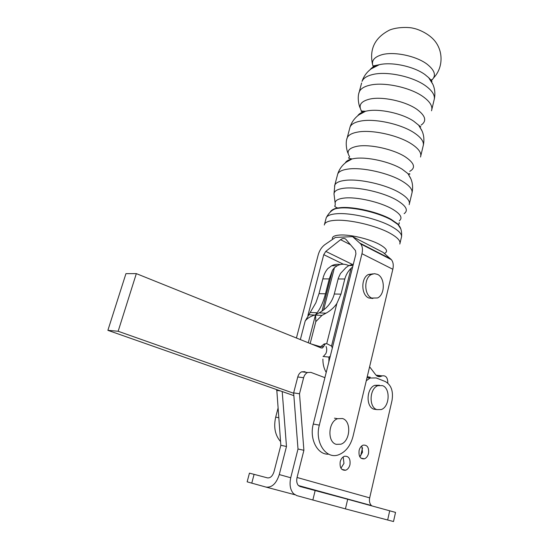 <?xml version="1.0" encoding="UTF-8"?>
<svg xmlns="http://www.w3.org/2000/svg" width="549" height="549" viewBox="0 0 549 549"><rect width="100%" height="100%" fill="white"/><g stroke="black" fill="none" stroke-linecap="round" stroke-linejoin="round"><path stroke-width="0.82" d="M376.209 409.527L373.848 409.163C365.634 406.809 366.437 388.054 374.83 385.316L379.441 385.247M382.468 385.624L377.849 385.693C369.45 388.445 368.654 407.269 376.875 409.623L381.212 409.568C389.687 406.926 390.641 388.205 382.468 385.624M342.521 418.53L337.56 418.702C328.158 421.756 327.094 442.103 336.262 444.347L340.888 444.203C350.386 441.286 351.641 421.035 342.521 418.53M349.953 464.715C349.178 467.583 347.743 469.429 345.637 470.239C341.375 470.548 339.563 467.714 340.208 461.736C340.977 458.902 342.391 457.077 344.456 456.26C348.752 455.903 350.585 458.717 349.953 464.715M340.943 468.215L343.969 463.383L343.194 456.912M368.509 453.474C367.775 456.26 366.403 458.051 364.392 458.834C360.254 459.136 358.497 456.343 359.108 450.448C359.835 447.696 361.194 445.925 363.164 445.129C367.329 444.793 369.113 447.572 368.509 453.474M359.808 456.795L362.512 452.239L361.77 445.912M366.279 380.731L370.101 378.035L376.182 377.938L385.247 381.514C391.245 384.87 393.496 391.217 392 400.564L369.683 497.874C369.052 501.127 369.628 503.68 371.405 505.533L298.45 485.549L300.09 486.517L347.695 499.261L345.431 508.875L296.755 495.603L293.591 493.729C290.195 489.859 289.261 484.458 290.785 477.52L298.004 449.013L293.646 392.885L297.764 376.971C298.478 374.452 299.781 372.73 301.682 371.81L307.55 372.517L310.912 372.38L324.905 377.657M347.695 499.261L395.534 512.402L393.509 521.536L345.431 508.875M249.445 473.156L254.091 474.35L251.771 483.141L247.146 481.823L249.445 473.149M371.405 505.533L371.797 505.862M282.207 391.547L286.482 446.502L279.276 474.569C276.332 483.566 271.927 487.745 266.066 487.1L251.771 483.141M362.539 447.867L360.624 456.027M276.765 389.632L280.841 445.273L274.033 471.632C272.572 476.093 270.389 478.172 267.473 477.884L254.091 474.35M280.457 390.929L276.572 390.353M298.45 485.549C296.769 483.628 296.309 480.938 297.057 477.486L303.892 450.297L299.507 393.757L303.624 377.719C304.338 375.18 305.649 373.444 307.55 372.517M305.038 371.68L301.682 371.81M286.482 446.502L280.841 445.273M370.204 377.238L367.24 376.683M303.892 450.297L298.004 449.013M299.507 393.757L293.646 392.885M372.881 298.484L368.77 297.983C361.036 294.964 360.803 277.952 368.441 274.486L373.059 273.848M377.479 274.37L374.439 273.67L371.399 274.486C363.767 277.959 363.994 295.033 371.735 298.066L377.54 297.963C385.247 294.593 385.192 277.622 377.479 274.37M307.914 315.497L323.745 254.674L325.797 251.401L340.572 239.693C342.761 238.094 344.573 238.019 346.007 239.46L355.505 250.598L355.924 253.864L313.28 424.034C309.169 439.015 317.514 455.059 328.666 454.167M319.326 425.146L361.969 253.713C362.91 249.61 362.491 246.357 360.727 243.955L352.588 236.64L383.072 252.362L391.403 259.691C393.221 262.079 393.702 265.277 392.83 269.278L353.028 436.359C350.55 445.692 345.836 451.8 338.891 454.682C326.332 459.925 314.502 442.501 319.326 425.146L313.28 424.034M352.588 236.64L335.446 237.415L325.118 244.477C321.796 246.899 319.497 250.344 318.221 254.811L296.426 338.006M277.979 408.422L275.694 417.151C273.471 427.101 275.09 435.24 280.553 441.561M330.278 356.184L328.968 357.076L323.038 356.486M326.085 346.446C326.998 348.821 326.923 351.195 325.852 353.583L323.629 356.191M340.106 264.604C337.216 263.952 334.396 264.344 331.63 265.764L327.89 268.557C325.516 271.268 323.828 274.685 322.839 278.817L319.003 293.653L315.874 302.808L305.189 321.028C307.063 318.441 310.24 316.444 314.714 315.051L315.6 315.092L315.819 321.632L321.94 315.401L325.996 313.198C330.471 310.741 334.087 307.515 336.853 303.515L340.984 294.147L344.827 278.913C346.042 274.672 348.114 271.158 351.031 268.372L331.534 346.062L326.717 343.633L324.267 343.955L320.589 346.748L311.468 344.051M353.343 264.144L348.876 265.565L346 267.583L340.476 273.498L338.321 278.171L334.286 293.996C332.076 302.197 327.012 308.497 319.106 312.882L315.586 314.701L317.082 312.786C320.554 308.229 323.347 301.895 325.461 293.804L329.297 278.844L332.516 270.135L334.437 267.686L337.299 265.702C341.142 263.76 344.957 263.74 348.752 265.634M322.894 359.101C322.833 364.159 323.944 368.592 326.216 372.4M300.351 339.584L305.189 321.028M308.284 342.775L315.503 314.81M310.178 343.53L315.819 321.632M323.793 344.12L324.445 344.511M328.968 357.076L328.837 361.942M331.534 346.062L332.337 347.977M352.657 266.903L351.031 268.372M320.589 346.748L317.494 346.474M125.947 273.649L136.337 273.622L118.152 331.267L107.885 330.333L125.947 273.649M325.413 343.701L322.572 347.936L321.234 347.984L136.337 273.622M118.152 331.267L293.674 393.256M387.786 383.078L387.807 382.886C387.731 377.616 385.844 375.283 382.152 375.88L381.027 376.367C378.954 377.108 377.142 376.525 375.585 374.617L369.601 366.787M107.885 330.333L293.859 395.637M315.174 490.504L312.834 500.057M389.715 510.769L387.649 520.04M294.827 494.724L266.19 487.135M303.624 377.719L297.764 376.971M297.057 477.486L369.683 497.874M279.276 474.569L290.73 477.76M343.372 264.22L323.745 254.674M390.641 258.902L359.986 243.166M353.179 264.824L325.797 251.401M350.502 244.73L340.572 239.693M361.969 253.713L392.83 269.278M278.7 417.7L275.694 417.151M400.262 227.842L397.6 223.834L391.046 219.305C378.33 212.072 353.508 206.362 340.586 207.632L337.649 207.996C334.094 208.634 331.905 209.739 331.074 211.303M410.549 178.054L407.948 173.628L402.101 169.161C390.27 161.749 366.91 156.54 354.53 158.483L352.074 158.922C348.437 159.773 346.172 161.111 345.28 162.936M421.735 130.243L418.64 125.172L413.74 121.219C402.225 113.348 379.187 108.366 366.807 110.987L365.565 111.255C361.592 112.216 358.984 113.718 357.742 115.764M432.475 83.489L428.666 77.642L424.988 74.589C413.939 66.415 391.657 61.653 379.235 64.727L378.824 64.816C374.596 65.866 371.687 67.493 370.101 69.702M434.348 98.978C435.35 93.721 434.863 88.856 432.893 84.388L428.666 77.642C431.644 80.71 432.626 81.931 431.603 81.314L431.336 81.369M431.864 109.326L434.019 100.254C435.467 95.78 432.639 90.956 425.544 85.781C412.745 76.448 386.709 70.951 372.689 74.527C366.91 75.927 363.349 78.219 362.024 81.41C363.706 76.311 366.787 72.111 371.275 68.803L379.235 64.727L372.963 65.99L373.505 67.342M399.809 244.044C400.914 241.08 397.613 237.463 389.907 233.188C376.003 225.481 348.835 219.181 334.828 220.348C329.043 220.773 325.626 222.036 324.562 224.129L324.294 225.021M384.369 253.48C388.486 251.517 386.743 248.429 379.139 244.216C369.161 238.863 350.042 234.389 340.003 235.02C334.108 235.404 331.623 236.859 332.55 239.398M400.043 243.049L401.353 237.545C402.479 234.505 399.198 230.827 391.519 226.517C377.664 218.728 350.55 212.463 336.544 213.746C330.759 214.22 327.328 215.531 326.25 217.679L325.969 218.763M400.646 228.631L397.936 224.493L391.286 219.895C378.378 212.559 353.165 206.753 340.057 208.037L337.072 208.407C333.394 209.066 331.157 210.219 330.361 211.852M399.363 220.753C402.897 217.829 400.53 213.911 392.24 209.004C380.237 202.046 356.802 196.686 344.518 198.031C337.518 198.793 334.437 200.824 335.261 204.118L335.11 205.614C334.169 206.149 335.014 206.939 337.649 207.996L337.072 208.407C332.872 209.045 329.263 212.14 326.25 217.679L324.562 224.129M404.139 213.657C408.607 210.363 406.171 205.882 396.845 200.213C383.696 192.438 357.824 186.557 344.319 188.204C336.633 189.144 333.25 191.471 334.169 195.183L335.103 202.869M409.183 204.647C410.384 201.25 407.221 197.29 399.679 192.761C386.084 184.588 359.224 178.514 345.211 180.367C339.426 181.067 335.961 182.625 334.821 185.027L334.519 186.097M409.451 203.514L411.839 193.495C413.068 189.981 409.938 185.919 402.444 181.321C388.932 173.017 362.162 167.006 348.148 169.051C342.363 169.826 338.891 171.466 337.731 173.958L337.402 175.206M409.76 171.329C415.964 167.85 414.413 162.991 405.114 156.74C393.365 149.211 370.095 144.058 357.708 146.178C348.773 147.853 346.069 151.325 349.596 156.609M420.513 157.021C421.831 153.123 418.825 148.758 411.489 143.927C398.251 135.219 371.769 129.406 357.749 132.062C351.964 133.084 348.457 134.985 347.229 137.758L346.893 138.966M420.822 155.724L423.094 146.192C424.432 142.184 421.46 137.73 414.172 132.831C401.024 123.999 374.624 118.248 360.604 121.082C354.819 122.18 351.298 124.156 350.056 127.011L349.679 128.432M421.117 125.103C427.053 120.986 425.564 115.674 416.67 109.169C405.231 101.188 382.276 96.26 369.896 99.053C361.112 101.167 358.243 105.044 361.297 110.672M431.521 110.774C432.941 106.403 430.08 101.661 422.943 96.555C410.062 87.332 383.943 81.78 369.923 85.184C364.138 86.516 360.59 88.739 359.279 91.855L358.902 93.193M361.921 111.612L362.669 112.545M360.219 108.091C358.847 105.662 357.097 97.077 359.279 91.855L361.606 82.995M430.972 80.778C436.633 76.236 435.282 70.663 426.93 64.068C416.108 55.929 394.155 51.352 382.131 54.653C373.553 57.165 370.692 61.385 373.546 67.314M329.276 278.926L322.819 278.899M344.806 278.995L338.102 278.967M326.717 343.633L336.853 303.515M322.002 311.139L332.516 270.135M323.601 309.993L334.437 267.686M314.714 315.051L308.483 314.749M317.082 312.786L310.343 312.477M321.94 315.401L315.6 315.092M325.996 313.198L319.106 312.882M325.461 293.804L319.003 293.653M340.984 294.147L334.286 293.996M382.049 375.928L376.134 375.248M381.15 376.312L376.792 375.818M323.786 346.645L320.822 346.392M377.849 385.693L374.83 385.316M337.56 418.702L334.492 418.173M341.855 469.368L345.637 470.239M360.844 458.086L364.392 458.834M367.006 377.671L370.101 378.035M371.399 274.486L368.441 274.486M360.727 243.955L391.403 259.691M333.991 193.948L334.821 185.027L337.731 173.958C339.282 169.209 342.123 165.283 346.254 162.188L352.074 158.922C349.02 158.476 347.977 158.05 348.951 157.645L349.397 156.863M348.114 153.425C346.906 151.387 345.074 142.822 347.229 137.758L350.056 127.011C351.676 122.084 354.64 118.021 358.957 114.816L365.565 111.255L361.098 111.063M423.389 145.032C424.356 140.036 423.938 135.411 422.14 131.156L418.64 125.172L420.815 126.894M412.1 192.459C413.061 187.593 412.67 183.092 410.933 178.933L407.948 173.628C409.671 174.445 410.22 174.438 409.595 173.608M401.587 236.694C401.95 230.916 400.729 226.854 397.936 224.493L397.6 223.834C400.111 225.131 398.862 222.249 399.205 222.551M419.628 126.531L420.177 126.531M362.093 111.612L362.704 112.531M433.737 77.752C443.743 67.088 443.393 49.602 433.23 39.157C427.081 32.796 417.611 29.042 413.486 28.315C410.062 27.203 398.155 26.661 389.708 30.003C375.001 37.483 369.264 48.916 372.496 64.295M431.946 79.523L430.8 80.518M362.621 112.572L361.599 111.584M348.876 265.565L353 265.517M331.63 265.764L337.299 265.702M376.072 375.187L382.152 375.88M376.902 375.893L381.027 376.367M320.719 347.771L322.572 347.936"/></g></svg>
